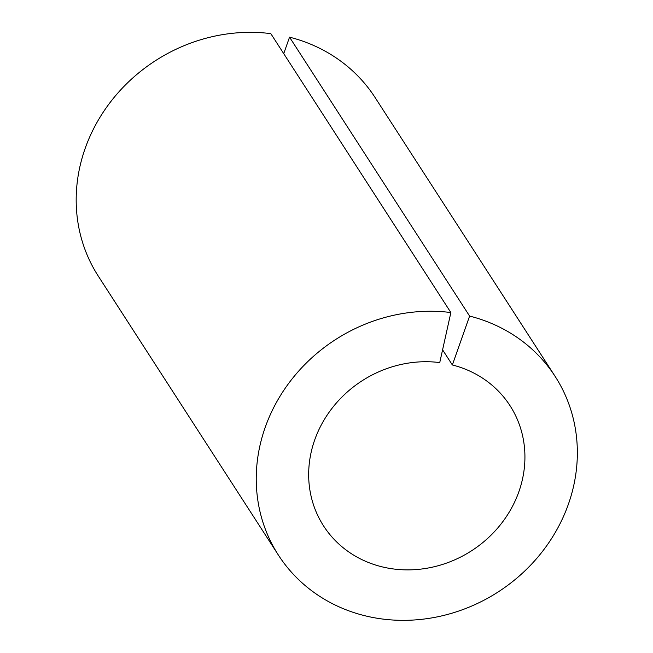 <?xml version="1.0" encoding="UTF-8"?>
<svg xmlns="http://www.w3.org/2000/svg" width="653" height="653" viewBox="0 0 653 653"><rect width="100%" height="100%" fill="white"/><g stroke="black" fill="none" stroke-linecap="round" stroke-linejoin="round"><path stroke-width="0.98" d="M283.729 53.644L289.54 37.172L469.605 316.076L452.358 364.97A110.928 101.101 -32.8 0 1 509.993 405.635A110.928 101.101 -32.8 0 1 502.435 522.163A110.928 101.101 -32.8 0 1 387.49 568.012A110.928 101.101 -32.8 0 1 323.602 525.967A110.928 101.101 -32.8 0 1 329.202 412.116A110.928 101.101 -32.8 0 1 439.747 362.586L450.872 312.542L270.807 33.63A164.711 150.117 147.2 0 0 80.948 162.311A164.711 150.117 147.2 0 0 98.358 276.227L278.423 555.132A164.711 150.117 -32.8 0 1 261.004 441.224A164.711 150.117 -32.8 0 1 450.872 312.542M442.579 349.82L452.358 364.97M469.605 316.076A164.711 150.117 -32.8 0 1 555.172 376.463A164.711 150.117 -32.8 0 1 569.947 499.578A164.711 150.117 -32.8 0 1 373.279 617.567A164.711 150.117 -32.8 0 1 278.423 555.132M289.54 37.172A164.711 150.117 -32.8 0 1 375.108 97.558L555.172 376.463"/></g></svg>
